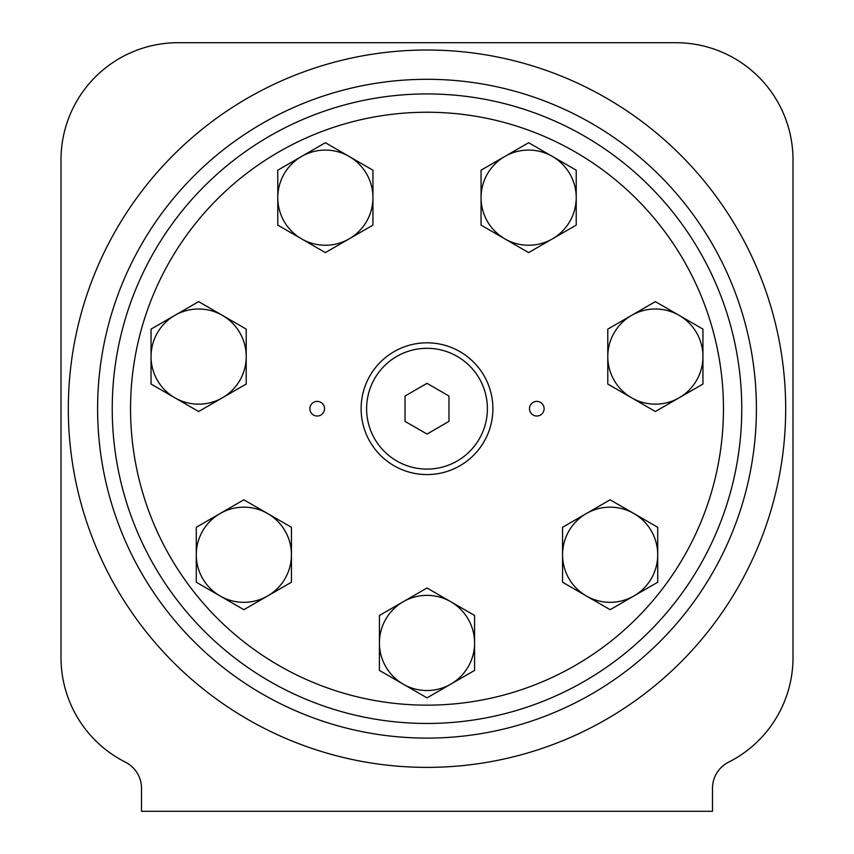 <?xml version="1.0" encoding="UTF-8"?>
<svg xmlns="http://www.w3.org/2000/svg" width="854" height="854" viewBox="0 0 854 854"><rect width="100%" height="100%" fill="white"/><g stroke="black" fill="none" stroke-linecap="round" stroke-linejoin="round"><path stroke-width="1.28" d="M728.579 762.174A117.115 117.115 0 0 0 793.003 657.58L793.003 159.815A117.115 117.115 0 0 0 675.877 42.7L178.123 42.7A117.115 117.115 0 0 0 60.997 159.815L60.997 657.58A117.115 117.115 0 0 0 125.421 762.174A29.282 29.282 0 0 1 141.518 788.317L141.518 811.3L712.482 811.3L712.482 788.317A29.282 29.282 0 0 1 728.579 762.174M97.602 408.703A329.398 329.398 0 0 0 591.705 693.971A329.398 329.398 0 0 0 591.705 123.435A329.398 329.398 0 0 0 97.602 408.703M243.86 499.803L291.449 527.281L291.449 554.748A47.578 47.578 0 0 0 220.076 513.542A47.578 47.578 0 0 0 220.076 595.953A47.578 47.578 0 0 0 291.449 554.748L291.449 582.214L243.86 609.692L196.281 582.214L196.281 527.281L243.86 499.803M657.719 527.281L657.719 582.214L610.14 609.692L562.551 582.214L562.551 554.748A47.578 47.578 0 0 0 633.924 595.953A47.578 47.578 0 0 0 633.924 513.542L657.719 527.281M562.551 527.281L562.551 554.748A47.578 47.578 0 0 1 586.346 513.542L610.14 499.803L633.924 513.542A47.578 47.578 0 0 0 586.346 513.542L562.551 527.281M474.578 615.467L474.578 670.411L427 697.878L379.422 670.411L379.422 642.945A47.578 47.578 0 0 0 450.795 684.15A47.578 47.578 0 0 0 450.795 601.739L474.578 615.467M379.422 615.467L379.422 642.945A47.578 47.578 0 0 1 403.205 601.739L427 588L450.795 601.739A47.578 47.578 0 0 0 403.205 601.739L379.422 615.467M130.545 408.703A296.455 296.455 0 0 0 575.233 665.437A296.455 296.455 0 0 0 575.233 151.959A296.455 296.455 0 0 0 130.545 408.703M324.52 408.703A7.323 7.323 0 0 1 313.535 415.044A7.323 7.323 0 0 1 313.535 402.362A7.323 7.323 0 0 1 324.52 408.703M544.115 408.703A7.323 7.323 0 0 1 533.142 415.044A7.323 7.323 0 0 1 533.142 402.362A7.323 7.323 0 0 1 544.115 408.703M427 434.056L448.958 421.374L448.958 396.021L427 383.339L405.042 396.021L405.042 421.374L427 434.056M361.125 408.703A65.875 65.875 0 0 0 459.943 465.75A65.875 65.875 0 0 0 459.943 351.645A65.875 65.875 0 0 0 361.125 408.703M112.237 408.703A314.763 314.763 0 0 0 584.382 681.289A314.763 314.763 0 0 0 584.382 136.106A314.763 314.763 0 0 0 112.237 408.703M702.949 329.11L702.949 384.044L655.37 411.521L607.792 384.044L607.792 356.577A47.578 47.578 0 0 0 679.154 397.783A47.578 47.578 0 0 0 679.154 315.372L702.949 329.11M607.792 329.11L655.37 301.633L679.154 315.372A47.578 47.578 0 0 0 607.792 356.577L607.792 329.11M576.215 170.192L576.215 225.125L528.637 252.603L481.058 225.125L481.058 197.658A47.578 47.578 0 0 0 552.421 238.864A47.578 47.578 0 0 0 552.421 156.453L576.215 170.192M481.058 170.192L481.058 197.658A47.578 47.578 0 0 1 504.842 156.453L528.637 142.714L552.421 156.453A47.578 47.578 0 0 0 504.842 156.453L481.058 170.192M372.942 170.192L372.942 225.125L325.363 252.603L277.785 225.125L277.785 197.658A47.578 47.578 0 0 0 349.158 238.864A47.578 47.578 0 0 0 349.158 156.453L372.942 170.192M277.785 170.192L277.785 197.658A47.578 47.578 0 0 1 301.579 156.453L325.363 142.714L349.158 156.453A47.578 47.578 0 0 0 301.579 156.453L277.785 170.192M246.208 329.11L246.208 384.044L198.63 411.521L151.051 384.044L151.051 356.577A47.578 47.578 0 0 0 222.424 397.783A47.578 47.578 0 0 0 222.424 315.372L246.208 329.11M151.051 329.11L151.051 356.577A47.578 47.578 0 0 1 174.846 315.372L198.63 301.633L222.424 315.372A47.578 47.578 0 0 0 174.846 315.372L151.051 329.11M68.32 408.703A358.68 358.68 0 0 0 606.34 719.324A358.68 358.68 0 0 0 606.34 98.071A358.68 358.68 0 0 0 68.32 408.703M366.612 408.703A60.388 60.388 0 0 0 457.2 461A60.388 60.388 0 0 0 457.2 356.396A60.388 60.388 0 0 0 366.612 408.703"/></g></svg>
